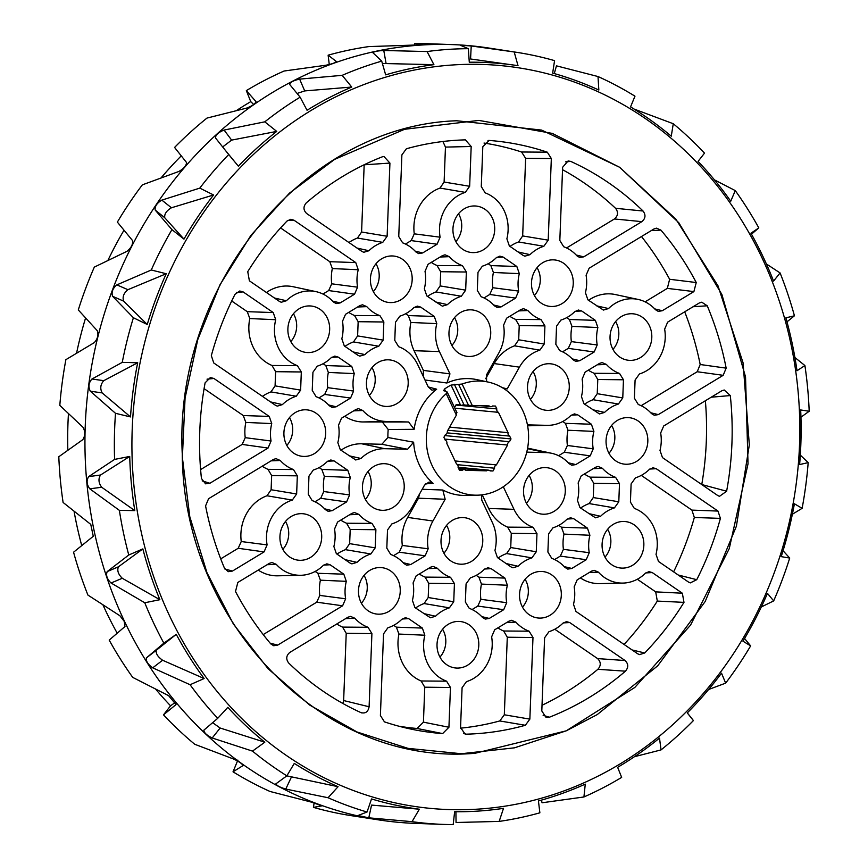 <?xml version="1.0" encoding="UTF-8"?>
<svg xmlns="http://www.w3.org/2000/svg" width="868" height="868" viewBox="0 0 868 868"><rect width="100%" height="100%" fill="white"/><g stroke="black" fill="none" stroke-linecap="round" stroke-linejoin="round"><path stroke-width="1.3" d="M558.959 583.556A23.349 20.875 -84.6 0 1 557.506 607.828A23.349 20.875 -84.6 0 1 537.509 617.929A23.349 20.875 -84.6 0 1 521.907 605.994A23.349 20.875 -84.6 0 1 522.959 582.395A23.349 20.875 -84.6 0 1 541.914 571.48A23.349 20.875 -84.6 0 1 558.959 583.556M522.482 607.123A22.101 19.758 95.4 0 0 526.106 581.137A22.101 19.758 95.4 0 0 525.118 579.271M458.792 384.719L468.536 405.334L462.98 404.9L460.724 405.53L451.056 385.088L462.123 384.036A57.125 51.082 -84.6 0 1 488.141 382.061A57.125 51.082 -84.6 0 1 522.796 410.662A57.125 51.082 -84.6 0 1 477.422 495.183A57.125 51.082 -84.6 0 1 432.112 465.574A57.125 51.082 -84.6 0 1 446.217 393.671L447.215 392.043L456.98 412.701M424.973 379.989L446.911 383.005A58.492 52.297 -84.6 0 1 476.803 379.631L488.141 382.061M428.271 386.954L436.68 389.2A58.492 52.297 -84.6 0 0 414.123 429.324L388.213 429.497A61.216 54.738 -84.6 0 0 387.909 437.505L413.624 442.192A58.492 52.297 -84.6 0 0 419.45 465.139A58.492 52.297 -84.6 0 0 433.078 483.346L429.096 482.022L424.539 485.114L412.3 506.869A38.344 34.286 95.4 0 1 391.869 523.903L387.508 530.001L386.813 548.142L390.698 554.446A38.344 34.286 -84.6 0 1 403.891 563.495L406.691 565.209L410.727 564.547L425.146 555.824L428.163 548.793A38.344 34.286 95.4 0 1 432.926 521.017L407.689 517.404A41.067 36.727 95.4 0 0 402.329 545.44L428.163 548.793M446.998 391.869L443.45 390.524M443.678 390.709L444.524 389.038L445.631 391.392M451.056 385.088A57.809 51.689 95.4 0 0 444.524 389.038M562.941 479.689A23.349 20.875 -84.6 0 1 561.477 503.961A23.349 20.875 -84.6 0 1 541.491 514.062A23.349 20.875 -84.6 0 1 525.889 502.127A23.349 20.875 -84.6 0 1 526.941 478.528A23.349 20.875 -84.6 0 1 545.896 467.613A23.349 20.875 -84.6 0 1 562.941 479.689M526.453 503.256A22.101 19.758 95.4 0 0 530.088 477.27A22.101 19.758 95.4 0 0 529.1 475.404M645.466 429.703A23.349 20.875 -84.6 0 1 644.013 453.986A23.349 20.875 -84.6 0 1 624.016 464.087A23.349 20.875 -84.6 0 1 608.414 452.141A23.349 20.875 -84.6 0 1 609.466 428.553A23.349 20.875 -84.6 0 1 628.421 417.627A23.349 20.875 -84.6 0 1 645.466 429.703M608.989 453.27A22.101 19.758 95.4 0 0 612.613 427.284A22.101 19.758 95.4 0 0 611.625 425.428M476.434 633.531A23.349 20.875 -84.6 0 1 474.98 657.814A23.349 20.875 -84.6 0 1 454.984 667.915A23.349 20.875 -84.6 0 1 439.382 655.98A23.349 20.875 -84.6 0 1 440.434 632.381A23.349 20.875 -84.6 0 1 459.389 621.455A23.349 20.875 -84.6 0 1 476.434 633.531M439.957 657.098A22.101 19.758 95.4 0 0 443.581 631.112A22.101 19.758 95.4 0 0 442.593 629.257M323.319 421.891A23.349 20.875 -84.6 0 1 321.854 446.174A23.349 20.875 -84.6 0 1 301.869 456.275A23.349 20.875 -84.6 0 1 286.266 444.34A23.349 20.875 -84.6 0 1 287.319 420.741A23.349 20.875 -84.6 0 1 306.263 409.815A23.349 20.875 -84.6 0 1 323.319 421.891M286.831 445.458A22.101 19.758 95.4 0 0 290.465 419.472A22.101 19.758 95.4 0 0 289.467 417.616M401.862 475.783A23.349 20.875 -84.6 0 1 400.408 500.055A23.349 20.875 -84.6 0 1 380.412 510.156A23.349 20.875 -84.6 0 1 364.81 498.221A23.349 20.875 -84.6 0 1 365.862 474.622A23.349 20.875 -84.6 0 1 384.817 463.707A23.349 20.875 -84.6 0 1 401.862 475.783M365.385 499.35A22.101 19.758 95.4 0 0 369.009 473.364A22.101 19.758 95.4 0 0 368.021 471.498M327.301 318.024A23.349 20.875 -84.6 0 1 325.836 342.307A23.349 20.875 -84.6 0 1 305.84 352.408A23.349 20.875 -84.6 0 1 290.238 340.473A23.349 20.875 -84.6 0 1 291.29 316.874A23.349 20.875 -84.6 0 1 310.245 305.948A23.349 20.875 -84.6 0 1 327.301 318.024M290.813 341.591A22.101 19.758 95.4 0 0 294.436 315.605A22.101 19.758 95.4 0 0 293.449 313.749M275.709 319.717A38.344 34.286 95.4 0 0 278.335 347.677A38.344 34.286 95.4 0 0 297.431 365.667L271.977 365.471A41.067 36.727 95.4 0 1 253 346.788A41.067 36.727 95.4 0 1 249.8 318.556L275.709 319.717L273.236 312.567L243.148 291.919L239.752 290.997L234.989 294.35A297.496 266.009 -84.6 0 0 211.325 355.652L213.767 362.976L275.503 405.323L277.293 406.126L282.404 404.607A38.344 34.286 -84.6 0 1 288.914 399.53A38.344 34.286 -84.6 0 1 296.259 396.22L300.621 390.112L301.315 371.971L297.431 365.667M570.905 271.955A23.349 20.875 -84.6 0 1 569.441 296.227A23.349 20.875 -84.6 0 1 549.444 306.328A23.349 20.875 -84.6 0 1 533.842 294.393A23.349 20.875 -84.6 0 1 534.894 270.794A23.349 20.875 -84.6 0 1 553.849 259.879A23.349 20.875 -84.6 0 1 570.905 271.955M534.417 295.521A22.101 19.758 95.4 0 0 538.041 269.525A22.101 19.758 95.4 0 0 537.053 267.669M488.369 321.93A23.349 20.875 -84.6 0 1 486.915 346.213A23.349 20.875 -84.6 0 1 466.919 356.314A23.349 20.875 -84.6 0 1 451.317 344.368A23.349 20.875 -84.6 0 1 452.369 320.78A23.349 20.875 -84.6 0 1 471.324 309.854A23.349 20.875 -84.6 0 1 488.369 321.93M451.892 345.497A22.101 19.758 95.4 0 0 455.516 319.511A22.101 19.758 95.4 0 0 454.528 317.655M566.923 375.822A23.349 20.875 -84.6 0 1 565.459 400.094A23.349 20.875 -84.6 0 1 545.473 410.195A23.349 20.875 -84.6 0 1 529.871 398.26A23.349 20.875 -84.6 0 1 530.923 374.661A23.349 20.875 -84.6 0 1 549.867 363.746A23.349 20.875 -84.6 0 1 566.923 375.822M530.435 399.389A22.101 19.758 95.4 0 0 534.07 373.403A22.101 19.758 95.4 0 0 533.071 371.537M649.448 325.836A23.349 20.875 -84.6 0 1 647.984 350.119A23.349 20.875 -84.6 0 1 627.998 360.22A23.349 20.875 -84.6 0 1 612.396 348.274A23.349 20.875 -84.6 0 1 613.448 324.686A23.349 20.875 -84.6 0 1 632.403 313.76A23.349 20.875 -84.6 0 1 649.448 325.836M612.96 349.403A22.101 19.758 95.4 0 0 616.595 323.417A22.101 19.758 95.4 0 0 615.607 321.561M465.291 192.381A38.344 34.286 95.4 0 0 457.946 195.701A38.344 34.286 95.4 0 0 440.098 237.192L414.264 233.839A41.067 36.727 95.4 0 1 433.642 191.112A41.067 36.727 95.4 0 1 440 188.074L465.291 192.381L469.653 186.284L471.183 146.497L465.367 139.867A297.496 266.009 -84.6 0 0 406.387 148.764L401.884 154.905L398.748 236.541L402.633 242.845A38.344 34.286 -84.6 0 1 415.826 251.894L418.626 253.597L422.662 252.946L437.081 244.223L440.098 237.192M492.351 218.063A23.349 20.875 -84.6 0 1 490.887 242.346A23.349 20.875 -84.6 0 1 470.901 252.447A23.349 20.875 -84.6 0 1 455.299 240.501A23.349 20.875 -84.6 0 1 456.351 216.913A23.349 20.875 -84.6 0 1 475.306 205.987A23.349 20.875 -84.6 0 1 492.351 218.063M455.863 241.629A22.101 19.758 95.4 0 0 459.498 215.644A22.101 19.758 95.4 0 0 458.51 213.788M405.844 371.916A23.349 20.875 -84.6 0 1 404.379 396.188A23.349 20.875 -84.6 0 1 384.394 406.289A23.349 20.875 -84.6 0 1 368.791 394.354A23.349 20.875 -84.6 0 1 369.844 370.755A23.349 20.875 -84.6 0 1 388.799 359.84A23.349 20.875 -84.6 0 1 405.844 371.916M369.356 395.482A22.101 19.758 95.4 0 0 372.99 369.497A22.101 19.758 95.4 0 0 372.003 367.631M409.826 268.049A23.349 20.875 -84.6 0 1 408.361 292.321A23.349 20.875 -84.6 0 1 388.376 302.422A23.349 20.875 -84.6 0 1 372.773 290.487A23.349 20.875 -84.6 0 1 373.826 266.888A23.349 20.875 -84.6 0 1 392.77 255.973A23.349 20.875 -84.6 0 1 409.826 268.049M373.338 291.615A22.101 19.758 95.4 0 0 376.972 265.63A22.101 19.758 95.4 0 0 375.974 263.763M319.337 525.758A23.349 20.875 -84.6 0 1 317.883 550.041A23.349 20.875 -84.6 0 1 297.887 560.142A23.349 20.875 -84.6 0 1 282.284 548.207A23.349 20.875 -84.6 0 1 283.337 524.608A23.349 20.875 -84.6 0 1 302.292 513.682A23.349 20.875 -84.6 0 1 319.337 525.758M282.859 549.325A22.101 19.758 95.4 0 0 286.483 523.339A22.101 19.758 95.4 0 0 285.496 521.484M480.416 529.664A23.349 20.875 -84.6 0 1 478.952 553.947A23.349 20.875 -84.6 0 1 458.966 564.048A23.349 20.875 -84.6 0 1 443.364 552.113A23.349 20.875 -84.6 0 1 444.416 528.514A23.349 20.875 -84.6 0 1 463.36 517.588A23.349 20.875 -84.6 0 1 480.416 529.664M443.928 553.231A22.101 19.758 95.4 0 0 447.562 527.245A22.101 19.758 95.4 0 0 446.564 525.39M397.891 579.65A23.349 20.875 -84.6 0 1 396.426 603.922A23.349 20.875 -84.6 0 1 376.441 614.023A23.349 20.875 -84.6 0 1 360.838 602.088A23.349 20.875 -84.6 0 1 361.891 578.489A23.349 20.875 -84.6 0 1 380.835 567.574A23.349 20.875 -84.6 0 1 397.891 579.65M361.403 603.217A22.101 19.758 95.4 0 0 365.027 577.231A22.101 19.758 95.4 0 0 364.039 575.365M641.495 533.57A23.349 20.875 -84.6 0 1 640.031 557.853A23.349 20.875 -84.6 0 1 620.034 567.954A23.349 20.875 -84.6 0 1 604.432 556.008A23.349 20.875 -84.6 0 1 605.484 532.42A23.349 20.875 -84.6 0 1 624.439 521.494A23.349 20.875 -84.6 0 1 641.495 533.57M605.007 557.137A22.101 19.758 95.4 0 0 608.631 531.151A22.101 19.758 95.4 0 0 607.643 529.296M271.977 365.471L275.623 371.688L275.08 385.88L270.968 391.902A41.067 36.727 95.4 0 0 264.61 394.951A41.067 36.727 95.4 0 0 262.44 396.372M282.404 404.607L270.49 401.895M518.077 251.948L529.99 254.66A38.344 34.286 -84.6 0 1 536.5 249.583A38.344 34.286 -84.6 0 1 543.845 246.273L548.207 240.165L551.332 158.529L547.307 152.182L521.57 151.998A294.773 263.568 95.4 0 0 484.019 143.046M551.332 158.529L525.639 158.356L522.666 235.933L518.543 241.966A41.067 36.727 95.4 0 0 512.196 245.004A41.067 36.727 95.4 0 0 510.026 246.425M364.929 354.621A38.344 34.286 -84.6 0 1 371.439 349.544A38.344 34.286 -84.6 0 1 378.784 346.234L383.146 340.126L383.84 321.985L379.956 315.681A38.344 34.286 -84.6 0 1 366.773 306.632L362.499 304.787L359.927 305.579L345.518 314.314L342.491 321.334A38.344 34.286 -84.6 0 1 341.829 338.78L344.303 345.931L358.028 355.348L359.819 356.14L364.929 354.621L353.026 351.909M348.719 312.371A41.067 36.727 95.4 0 0 354.502 315.496L358.159 321.702L357.616 335.905L353.493 341.927A41.067 36.727 95.4 0 0 347.135 344.965A41.067 36.727 95.4 0 0 344.965 346.386M356.976 562.366A38.344 34.286 -84.6 0 1 363.486 557.289A38.344 34.286 -84.6 0 1 370.831 553.968L375.193 547.86L375.887 529.719L372.003 523.415A38.344 34.286 -84.6 0 1 358.809 514.377L354.545 512.521L351.974 513.324L337.565 522.048L334.538 529.068A38.344 34.286 -84.6 0 1 333.876 546.514L336.35 553.665L350.064 563.082L351.865 563.875L356.976 562.366L345.063 559.643M340.766 520.106A41.067 36.727 95.4 0 0 346.549 523.23L350.195 529.447L349.652 543.639L345.529 549.661A41.067 36.727 95.4 0 0 339.182 552.699A41.067 36.727 95.4 0 0 337.012 554.12M435.519 616.247A38.344 34.286 -84.6 0 1 442.029 611.17A38.344 34.286 -84.6 0 1 449.374 607.86L453.736 601.752L454.431 583.611L450.546 577.307A38.344 34.286 -84.6 0 1 437.363 568.258L433.089 566.413L430.528 567.205L416.108 575.94L413.092 582.96A38.344 34.286 -84.6 0 1 412.419 600.396L414.893 607.557L430.409 617.766L435.519 616.247L423.617 613.535M415.555 608.012A41.067 36.727 -84.6 0 1 417.725 606.591A41.067 36.727 -84.6 0 1 424.083 603.542L449.374 607.86M454.854 408.199L498.438 412.333A3.016 2.702 -84.6 0 1 496.821 408.915L461.038 405.519M447.877 430.235L509.668 436.083A3.016 2.702 -84.6 0 1 508.051 432.665L449.613 427.132M604.551 412.419A38.344 34.286 -84.6 0 1 611.072 407.342A38.344 34.286 -84.6 0 1 618.417 404.021L622.768 397.924L623.463 379.783L619.578 373.479A38.344 34.286 -84.6 0 1 606.396 364.43L602.121 362.585L599.56 363.377L585.14 372.101L582.124 379.132A38.344 34.286 -84.6 0 1 581.452 396.567L583.936 403.728L599.441 413.938L604.551 412.419L592.649 409.707M588.352 370.159A41.067 36.727 -84.6 0 0 594.124 373.283L597.781 379.5L597.238 393.692L593.115 399.714A41.067 36.727 95.4 0 0 586.768 402.752A41.067 36.727 95.4 0 0 584.587 404.173M456.774 120.76L541.632 130.091L619.654 167.296L678.809 222.74L721.872 294.436L745.536 376.907L748.032 463.827L729.25 548.641L690.548 625.134L634.801 687.467L566.251 730.823L475.056 753.272C323.862 766.726 183.3 623.267 182.269 454.148C173.557 285.344 304.375 125.654 456.774 120.76M573.705 518.695L587.43 528.102L589.904 535.263A38.344 34.286 -84.6 0 0 589.242 552.699L586.215 559.73L571.806 568.453L567.77 569.104L564.96 567.401A38.344 34.286 -84.6 0 0 551.777 558.352L547.892 552.048L548.587 533.907L552.949 527.809A38.344 34.286 -84.6 0 0 566.804 519.411L570.439 517.762L573.705 518.695L567.238 519.021M549.433 717.207L546.015 717.369L541.806 710.957L544.605 637.774L548.967 631.676A38.344 34.286 -84.6 0 0 562.822 623.278L566.457 621.629L569.734 622.562L625.068 660.526C628.497 663.868 628.616 667.416 625.437 671.181A297.496 266.009 -84.6 0 1 549.433 717.207L543.129 715.33M481.48 494.912L481.773 500.152L492.319 522.46A38.344 34.286 95.4 0 1 494.944 550.42L497.429 557.571L511.144 566.988L512.934 567.78L518.055 566.261A38.344 34.286 -84.6 0 1 531.91 557.874L536.272 551.766L536.966 533.625L533.071 527.321A38.344 34.286 95.4 0 1 513.986 509.332L488.641 508.453A41.067 36.727 95.4 0 0 507.617 527.136L533.071 527.321M477.422 495.183L465.834 495.444A58.492 52.297 -84.6 0 1 442.81 490.019L445.154 499.263L432.926 521.017M407.58 449.255L384.806 448.702L361.739 443.787L381.855 444.275L407.58 449.255L413.624 442.192M384.806 448.702A38.344 34.286 95.4 0 0 360.958 458.488L355.685 459.975M385.848 421.436L408.633 421.989L362.574 421.956L385.848 421.436A38.344 34.286 95.4 0 1 362.791 410.499L358.517 408.654L355.956 409.457L341.536 418.181L338.52 425.201A38.344 34.286 -84.6 0 1 337.847 442.647L340.332 449.798L355.837 460.007M414.123 429.324L408.633 421.989M439.414 351.583L449.96 373.891L423.389 370.397L414.079 350.694L439.414 351.583A38.344 34.286 95.4 0 1 436.788 323.623L434.315 316.462L420.589 307.055L417.324 306.122L413.689 307.771A38.344 34.286 -84.6 0 1 399.833 316.169L395.472 322.267L394.777 340.408L398.662 346.712A38.344 34.286 95.4 0 1 417.747 364.701L428.293 387.009L431.982 390.199L436.68 389.2M446.911 383.005L449.96 373.891M485.689 378.687L494.196 363.562L519.433 367.164A38.344 34.286 95.4 0 1 539.863 350.14L544.225 344.032L544.92 325.891L541.035 319.587A38.344 34.286 -84.6 0 1 527.842 310.538L523.578 308.693L521.006 309.485L506.597 318.22L503.57 325.24A38.344 34.286 95.4 0 1 498.807 353.026L486.579 374.781L486.568 381.725M519.433 367.164L507.194 388.918L502.268 387.638M527.44 424.864L546.927 425.342A38.344 34.286 95.4 0 0 548.37 425.342A38.344 34.286 95.4 0 0 570.786 415.544L574.421 413.895L577.687 414.828L591.412 424.235L593.886 431.396A38.344 34.286 -84.6 0 0 593.213 448.832L567.39 445.479L564.319 452.228L558.601 455.689M527.505 448.691L545.885 452.608A38.344 34.286 95.4 0 1 551.581 453.28A38.344 34.286 95.4 0 1 568.941 463.534L571.752 465.237L575.777 464.586L590.197 455.863L593.213 448.832M545.885 452.608L526.757 452.141M502.811 487.078L503.44 487.035L513.986 509.332M491.179 568.681L504.905 578.088L507.379 585.249A38.344 34.286 -84.6 0 0 506.706 602.685L503.69 609.705L489.281 618.439L485.245 619.09L482.434 617.387A38.344 34.286 -84.6 0 0 469.252 608.338L465.367 602.034L466.062 583.893L470.423 577.784A38.344 34.286 -84.6 0 0 484.279 569.397L487.914 567.748L491.179 568.681L484.713 569.007M422.369 628.074L408.654 618.656L405.389 617.723L401.743 619.372A38.344 34.286 -84.6 0 1 387.887 627.77L383.537 633.879L380.401 715.503L384.437 721.861A297.496 266.009 -84.6 0 0 410.238 728.936A297.496 266.009 -84.6 0 0 442.615 733.59L448.93 727.265L450.459 687.478L446.575 681.174A38.344 34.286 95.4 0 1 424.853 635.224L422.369 628.074L396.394 627.173L398.933 634.063A41.067 36.727 95.4 0 0 421.11 680.979L446.575 681.174M460.561 728.165A294.773 263.568 95.4 0 0 499.773 720.95L525.346 725.279A297.496 266.009 -84.6 0 1 466.376 734.165L465.042 734.024L460.561 727.547L462.08 687.76L466.441 681.651A38.344 34.286 95.4 0 0 491.635 636.841L494.662 629.821L509.071 621.097L511.632 620.295L515.907 622.139L506.728 622.508M525.346 725.279L529.86 719.127L532.985 637.492L529.1 631.188A38.344 34.286 -84.6 0 1 515.907 622.139M334.082 460.908L347.808 470.315L350.281 477.476A38.344 34.286 -84.6 0 0 349.609 494.912L346.592 501.932L332.184 510.666L328.147 511.317L325.337 509.614A38.344 34.286 -84.6 0 0 312.154 500.565L308.27 494.261L308.965 476.12L313.326 470.011A38.344 34.286 -84.6 0 0 327.182 461.624L330.816 459.975L334.082 460.908L327.616 461.233M271.066 441.02L268.049 448.051L209.904 483.259L205.542 483.823L201.441 478.485A297.496 266.009 -84.6 0 1 205.108 382.831L210.36 377.558L213.919 378.47L269.254 416.434L271.738 423.584A38.344 34.286 -84.6 0 0 271.066 441.02L245.232 437.667L242.172 444.416L200.617 469.588M353.591 391.045L350.574 398.065L336.155 406.799L332.119 407.45L329.319 405.747A38.344 34.286 -84.6 0 0 316.126 396.698L312.241 390.394L312.936 372.253L317.297 366.144A38.344 34.286 -84.6 0 0 331.153 357.757L334.798 356.108L338.064 357.041L351.779 366.448L354.263 373.609A38.344 34.286 -84.6 0 0 353.591 391.045L327.757 387.681L324.697 394.43L318.968 397.902M315.941 291.626A38.344 34.286 95.4 0 1 333.301 301.88L336.1 303.583L340.137 302.932L354.545 294.198L357.573 287.178A38.344 34.286 -84.6 0 1 358.234 269.742L355.761 262.581L294.024 220.233L290.747 219.3L287.004 221.058A297.496 266.009 -84.6 0 0 247.749 271.662L249.387 280.82L279.474 301.456L281.265 302.259L286.386 300.74A38.344 34.286 95.4 0 1 315.941 291.626L293.276 286.755A41.067 36.727 95.4 0 0 266.422 292.505M518.652 291.084L515.625 298.104L501.216 306.838L497.18 307.489L494.369 305.786A38.344 34.286 -84.6 0 0 481.187 296.737L477.302 290.433L477.997 272.292L482.358 266.183A38.344 34.286 -84.6 0 0 496.214 257.796L499.849 256.136L503.114 257.069L516.84 266.487L519.314 273.637A38.344 34.286 -84.6 0 0 518.652 291.084L492.818 287.72L489.747 294.469L484.029 297.941M529.99 254.66L524.869 256.179L523.078 255.387L509.364 245.969L506.879 238.808A38.344 34.286 95.4 0 0 485.169 192.87L481.284 186.566L482.803 146.779L489.118 140.442A297.496 266.009 -84.6 0 1 547.307 152.182M643.058 211.022C645.955 214.938 645.553 218.476 641.886 221.644L583.741 256.852L579.705 257.503L576.905 255.8A38.344 34.286 -84.6 0 0 563.712 246.751L559.827 240.447L562.627 167.274L568.095 160.96L570.721 161.394A297.496 266.009 -84.6 0 1 643.058 211.022L615.542 208.298A294.773 263.568 95.4 0 0 562.54 169.694M726.158 368.14L723.174 375.323L658.313 414.611L654.277 415.262L651.467 413.559A38.344 34.286 -84.6 0 0 638.284 404.51L634.399 398.206L635.094 380.065L639.456 373.956A38.344 34.286 95.4 0 0 664.649 329.146L667.666 322.126L699.283 302.975L701.767 302.194L707.236 305.796A297.496 266.009 -84.6 0 1 726.158 368.14L700.194 364.506A294.773 263.568 95.4 0 0 684.7 311.807M651.217 230.628L660.928 230.128A297.496 266.009 -84.6 0 1 696.245 282.534L693.901 291.594L662.284 310.733L658.248 311.395L655.448 309.692A38.344 34.286 95.4 0 0 638.088 299.427A38.344 34.286 95.4 0 0 608.533 308.552L603.423 310.071L587.907 299.861L585.433 292.7A38.344 34.286 -84.6 0 0 586.095 275.264L589.122 268.234L653.984 228.957L656.414 228.175M660.928 230.128L656.544 228.165M581.668 310.961L595.383 320.368L597.868 327.529A38.344 34.286 -84.6 0 0 597.195 344.965L594.179 351.996L579.759 360.719L575.723 361.37L572.923 359.667A38.344 34.286 -84.6 0 0 559.73 350.618L555.845 344.314L556.54 326.173L560.902 320.075A38.344 34.286 -84.6 0 0 574.757 311.677L578.392 310.028L581.668 310.961L575.191 311.286M447.454 304.646L442.344 306.165L426.839 295.955L424.354 288.794A38.344 34.286 -84.6 0 0 425.027 271.358L428.043 264.328L442.463 255.604L445.024 254.812L449.298 256.657A38.344 34.286 -84.6 0 0 462.481 265.706L466.366 272.01L465.671 290.151L461.32 296.248A38.344 34.286 -84.6 0 0 447.454 304.646L435.552 301.934M368.911 250.754L363.8 252.273L361.999 251.481L306.664 213.517C303.247 210.175 303.116 206.617 306.296 202.862A297.496 266.009 -84.6 0 1 382.3 156.826L383.916 156.468L389.927 163.086L387.128 236.259L382.766 242.367A38.344 34.286 -84.6 0 0 368.911 250.754L356.998 248.042M346.299 581.343A38.344 34.286 -84.6 0 0 345.638 598.779L342.61 605.799L277.749 645.087L273.713 645.738L270.805 643.915A297.496 266.009 -84.6 0 1 235.499 591.499L237.832 582.45L269.449 563.299L272.01 562.507L276.284 564.352A38.344 34.286 95.4 0 0 300.784 575.289A38.344 34.286 95.4 0 0 323.2 565.491L326.835 563.842L330.111 564.775L343.826 574.182L346.299 581.343L320.39 580.182A41.067 36.727 95.4 0 0 319.804 595.415L316.744 602.175L263.221 634.584M296.639 493.979L297.333 475.838L293.449 469.534A38.344 34.286 -84.6 0 1 280.266 460.485L275.991 458.64L273.431 459.432L208.57 498.72L205.575 505.903A297.496 266.009 -84.6 0 0 224.497 568.236L228.273 571.676L232.45 571.057L264.067 551.918L267.084 544.898A38.344 34.286 95.4 0 1 292.277 500.087L296.639 493.979L271.109 489.747L266.986 495.769A41.067 36.727 95.4 0 0 241.25 541.534L267.084 544.898M345.648 618.613L354.838 618.244A38.344 34.286 -84.6 0 0 368.021 627.282L371.905 633.597L369.106 706.769C368.162 711.814 365.461 713.767 361.012 712.639L361.945 712.964M361.012 712.639A297.496 266.009 -84.6 0 1 288.675 663.011C285.789 659.105 286.18 655.557 289.847 652.4L347.992 617.191L350.564 616.399L354.838 618.244M726.625 491.212L719.474 496.333L717.814 495.574L662.479 457.61L660.005 450.449A38.344 34.286 -84.6 0 0 660.667 433.013L663.695 425.993L721.829 390.774L724.216 390.003L730.292 395.558A297.496 266.009 -84.6 0 1 726.625 491.212L701.767 484.539A294.773 263.568 95.4 0 0 705.369 400.756M696.744 579.683L690.31 582.895L688.584 582.124L658.497 561.477L656.024 554.327A38.344 34.286 95.4 0 0 634.302 508.377L630.418 502.073L631.112 483.932L635.474 477.823A38.344 34.286 -84.6 0 0 649.329 469.436L652.964 467.776L656.241 468.709L717.966 511.068L720.407 518.38A297.496 266.009 -84.6 0 1 696.744 579.683L678.223 575.007M624.049 644.436A294.773 263.568 95.4 0 0 657.304 601.079L683.984 602.37L682.346 593.224L652.259 572.576L648.993 571.643L645.347 573.303A38.344 34.286 95.4 0 1 622.942 583.09A38.344 34.286 95.4 0 1 598.432 572.164L594.168 570.319L591.596 571.111L577.187 579.835L574.16 586.866A38.344 34.286 -84.6 0 1 573.498 604.302L575.972 611.463L637.709 653.81L639.499 654.613L644.729 652.975L632.045 649.926M683.984 602.37A297.496 266.009 -84.6 0 1 644.729 652.975M595.459 517.805L579.954 507.596L577.47 500.435A38.344 34.286 -84.6 0 0 578.142 482.999L581.159 475.968L595.578 467.244L598.139 466.452L602.414 468.297A38.344 34.286 -84.6 0 0 615.607 477.346L619.492 483.65L618.797 501.791L614.435 507.889A38.344 34.286 -84.6 0 0 600.58 516.286L595.307 517.762M558.753 525.368L561.455 527.212L563.994 534.102L589.904 535.263M554.782 629.235L597.585 658.595L625.068 660.526M542.023 705.272A294.773 263.568 95.4 0 0 597.878 669.304L625.437 671.181M488.641 508.453L482.207 494.825M433.078 483.346L425.439 483.877M422.184 489.292L442.81 490.019M551.581 453.28L528.916 448.409A41.067 36.727 95.4 0 0 527.592 448.159M539.863 350.14L514.561 345.833A41.067 36.727 95.4 0 0 494.196 363.562M436.788 323.623L410.868 322.462A41.067 36.727 95.4 0 0 414.079 350.694M362.791 410.499L353.612 410.868M344.748 416.239A41.067 36.727 95.4 0 0 362.574 421.956M361.739 443.787A41.067 36.727 95.4 0 0 340.994 450.253M349.044 455.776L360.958 458.488M407.689 517.404L418.495 498.199L445.154 499.263M503.69 609.705L477.812 606.07L472.094 609.542M398.933 726.212A294.773 263.568 95.4 0 0 417.063 728.48L442.615 733.59M450.459 687.478L424.767 687.196L423.432 722.154L448.93 727.265M424.853 635.224L398.933 634.063M466.376 734.165L463.751 733.536M532.985 637.492L507.292 637.22L504.319 714.787L529.86 719.127M346.592 501.932L320.715 498.297L314.997 501.769M202.168 480.883L209.904 483.259M213.919 378.47L207.029 379.164M204.088 388.647L243.279 415.533L269.254 416.434M280.581 227.937L329.786 261.691L355.761 262.581M274.472 298.028L286.386 300.74M243.148 291.919L236.508 292.397M231.702 301.001L247.261 311.666L249.8 318.556M488.011 140.486L489.118 140.442M641.886 221.644L614.425 218.964L566.554 247.955M565.535 161.86L570.721 161.394M723.174 375.323L697.21 371.743L641.126 405.714M693.065 306.74L707.236 305.796M693.901 291.594L667.329 288.382L645.098 301.847M696.245 282.534L669.629 279.279A294.773 263.568 95.4 0 0 641.474 236.53M638.088 299.427L615.423 294.567A41.067 36.727 95.4 0 0 588.569 300.306M596.62 305.84L608.533 308.552M566.717 317.634L569.408 319.478L571.947 326.368L597.868 327.529M471.183 146.497L445.458 147.093L444.112 182.052L440 188.074M389.927 163.086L364.169 164.801L361.587 232.027L387.128 236.259M276.284 564.352L267.105 564.721M258.241 570.092A41.067 36.727 95.4 0 0 277.608 575.81L300.784 575.289M264.067 551.918L238.19 548.283L220.722 558.862M224.888 569.017L232.45 571.057M292.277 500.087L266.986 495.769M371.905 633.597L346.224 633.315L343.641 700.541L369.106 706.769M454.431 583.611L428.749 583.329L428.206 597.52L424.083 603.542M711.207 397.208L730.292 395.558M673.622 571.849A294.773 263.568 95.4 0 0 694.335 517.48L720.407 518.38M641.289 475.382L691.915 510.113L717.966 511.068M637.307 579.249L655.698 591.867L682.346 593.224M598.432 572.164L589.253 572.533M580.388 577.904A41.067 36.727 95.4 0 0 599.766 583.621L622.942 583.09M619.492 483.65L593.799 483.368L593.256 497.559L589.133 503.581L614.435 507.889M563.994 534.102A41.067 36.727 -84.6 0 0 563.408 549.346L560.348 556.095L554.619 559.556M597.585 658.595C601.036 661.969 601.133 665.539 597.878 669.304M507.617 527.136L511.274 533.343L510.731 547.534L506.608 553.567A41.067 36.727 95.4 0 0 498.091 558.026M456.742 412.484L456.362 415.132L447.335 431.201A3.016 2.702 -84.6 0 1 445.458 434.532L443.895 437.309L445.241 440.152A3.016 2.702 -84.6 0 1 446.857 443.57L456.47 463.913A3.016 2.702 -84.6 0 1 458.087 467.32L459.432 470.174L462.34 470.239A3.016 2.702 -84.6 0 1 465.823 470.326L486.601 470.825A3.016 2.702 -84.6 0 1 490.084 470.912L492.991 470.988L494.554 468.21A3.016 2.702 -84.6 0 1 496.42 464.879L455.082 460.962M468.536 405.334L489.085 405.909A3.016 2.702 -84.6 0 0 490.626 406.658L480.579 405.703M496.821 408.915L495.476 406.061L492.568 405.996A3.016 2.702 -84.6 0 1 490.626 406.658M498.438 412.333L508.051 432.665M509.668 436.083L511.013 438.937L509.451 441.704L444.861 435.584M444.741 439.078L507.585 445.034A3.016 2.702 -84.6 0 1 509.451 441.704M507.585 445.034L496.42 464.879M419.385 494.293L418.495 498.199M387.909 437.505L381.855 444.275M382.69 422.445L388.213 429.497M423.389 370.397L423.324 376.506M562.735 421.501L565.426 423.345L567.965 430.235A41.067 36.727 95.4 0 0 567.39 445.479M514.561 345.833L518.684 339.8L519.227 325.608L515.581 319.402A41.067 36.727 95.4 0 1 509.798 316.277M410.868 322.462L408.329 315.572L405.638 313.728M402.329 545.44L399.269 552.189L393.54 555.661M477.812 606.07L480.883 599.321A41.067 36.727 95.4 0 1 481.458 584.077L478.919 577.198L476.228 575.343M506.706 602.685L480.883 599.321M393.703 625.329L396.394 627.173M417.063 728.48L423.432 722.154M424.767 687.196L421.11 680.979M499.773 720.95L504.319 714.787M507.292 637.22L503.646 631.003A41.067 36.727 95.4 0 1 497.863 627.879M529.1 631.188L503.646 631.003M320.715 498.297L323.786 491.548A41.067 36.727 95.4 0 1 324.361 476.304L321.822 469.425L319.131 467.581M349.609 494.912L323.786 491.548M243.279 415.533L245.818 422.423A41.067 36.727 95.4 0 0 245.232 437.667M245.818 422.423L271.738 423.584M323.113 363.714L325.804 365.558L328.343 372.437A41.067 36.727 95.4 0 0 327.757 387.681M329.786 261.691L332.325 268.57A41.067 36.727 95.4 0 0 331.739 283.814L328.679 290.563L322.95 294.035M332.325 268.57L358.234 269.742M488.163 263.742L490.854 265.597L493.404 272.476A41.067 36.727 95.4 0 0 492.818 287.72M525.639 158.356L521.57 151.998M518.543 241.966L543.845 246.273M614.425 218.964C618.125 215.763 618.493 212.204 615.542 208.298M597.206 364.799L606.396 364.43M697.21 371.743L700.194 364.506M667.329 288.382L669.629 279.279M571.947 326.368A41.067 36.727 -84.6 0 0 571.361 341.612L568.301 348.361L562.572 351.822M445.458 147.093L442.897 141.506M414.264 233.839L411.204 240.588L405.475 244.049M440.109 257.026L449.298 256.657M431.255 262.396A41.067 36.727 -84.6 0 0 437.027 265.51L440.684 271.727L440.141 285.919L436.018 291.941A41.067 36.727 95.4 0 0 427.49 296.4M361.587 232.027L357.464 238.06A41.067 36.727 95.4 0 0 348.947 242.519M357.464 238.06L382.766 242.367M315.16 571.448L317.851 573.292L320.39 580.182M345.638 598.779L319.804 595.415M262.212 466.224A41.067 36.727 95.4 0 0 267.995 469.338L271.651 475.555L271.109 489.747M238.19 548.283L241.25 541.534M271.076 460.854L280.266 460.485M343.641 700.541L342.882 703.481M346.224 633.315L342.567 627.097A41.067 36.727 95.4 0 1 336.784 623.973M368.021 627.282L342.567 627.097M428.749 583.329L425.092 577.111A41.067 36.727 95.4 0 1 419.309 573.998M450.546 577.307L425.092 577.111M694.335 517.48L691.915 510.113M657.304 601.079L655.698 591.867M593.799 483.368L590.153 477.15A41.067 36.727 95.4 0 1 584.37 474.036M580.616 508.04A41.067 36.727 -84.6 0 1 589.133 503.581M615.607 477.346L590.153 477.15M563.408 549.346L589.242 552.699M458.488 468.167L486.601 470.825M507.379 585.249L481.458 584.077M350.281 477.476L324.361 476.304M331.739 283.814L357.573 287.178M296.259 396.22L270.968 391.902M594.124 373.283L619.578 373.479M571.361 341.612L597.195 344.965M437.027 265.51L462.481 265.706M378.784 346.234L353.493 341.927M267.995 469.338L293.449 469.534M370.831 553.968L345.529 549.661M437.363 568.258L428.174 568.627M588.667 513.574L600.58 516.286M602.414 468.297L593.235 468.666M506.608 553.567L531.91 557.874M459.335 469.957L462.34 470.239M457.49 464.695L494.554 468.21M567.965 430.235L593.886 431.396M541.035 319.587L515.581 319.402M518.663 310.907L527.842 310.538M518.055 566.261L506.142 563.549M489.823 470.684L492.991 470.988M447.107 432.872L511.013 438.937M460.724 405.53A3.016 2.702 -84.6 0 1 459.031 404.77L456.123 404.705L454.561 407.483A3.016 2.702 -84.6 0 1 454.582 407.613M328.343 372.437L354.263 373.609M493.404 272.476L519.314 273.637M593.115 399.714L618.417 404.021M436.018 291.941L461.32 296.248M357.583 307.001L366.773 306.632M379.956 315.681L354.502 315.496M349.63 514.735L358.809 514.377M372.003 523.415L346.549 523.23M597.206 714.614L566.251 730.823L514.496 747.825L461.342 753.728L408.025 748.368L357.03 731.995L309.713 705.076L268.017 668.642L233.394 624.038L206.942 572.63L189.788 516.677L182.378 457.544L185.068 398.054L197.763 339.616L219.929 284.878L250.885 235.412L289.5 193.108L334.625 159.376L404.553 129.299L478.843 120.402L552.265 133.39L619.654 167.296L675.879 219.148L717.999 285.822L743.073 362.846L749.323 444.861L736.4 526.182L705.196 601.502L657.716 665.81L597.206 714.614M117.213 633.195A373.848 334.278 -84.6 0 1 105.636 610.692A373.848 334.278 -84.6 0 1 102.966 604.909M176.03 704.545L168.598 695.659L132.728 677.398A388.3 347.2 -84.6 0 1 109.194 640.096L124.97 626.522L124.254 621.401L119.882 615.748L87.918 595.068A388.3 347.2 -84.6 0 1 73.563 552.211L93.267 536.294L90.76 524.391L63.093 502.464A388.3 347.2 -84.6 0 1 58.807 456.742L82.818 439.642C85.281 435.779 85.368 431.678 83.068 427.349L59.816 405.378A388.3 347.2 -84.6 0 1 65.881 359.667L94.308 342.61C97.693 338.824 98.681 334.864 97.281 330.708L78.294 309.93A388.3 347.2 -84.6 0 1 94.33 267.094L126.999 251.308C131.242 247.857 133.086 244.266 132.511 240.544L117.364 222.11A388.3 347.2 -84.6 0 1 142.352 184.851L178.841 171.473C183.842 168.587 186.414 165.604 186.544 162.522L174.577 147.441A388.3 347.2 -84.6 0 1 206.964 118.091L246.566 108.12C252.187 105.994 255.322 103.802 255.995 101.545L256.038 101.621M81.733 545.581A373.848 334.278 -84.6 0 1 74.062 511.252M67.845 450.253A373.848 334.278 -84.6 0 1 68.453 413.613M76.568 353.178A373.848 334.278 -84.6 0 1 85.585 317.959M107.892 260.454A373.848 334.278 -84.6 0 1 124.005 230.215M161.068 177.886A373.848 334.278 -84.6 0 1 181.271 155.849M236.432 110.594A373.848 334.278 -84.6 0 1 250.743 101.643L246.338 90.608A388.3 347.2 -84.6 0 1 284.075 71.024L325.934 65.23C331.967 64.015 335.482 62.756 336.48 61.444L336.534 61.53M329.276 64.558L328.126 55.183A388.3 347.2 -84.6 0 1 368.846 46.59L423.009 44.767M414.6 45.418L414.817 43.4A388.3 347.2 -84.6 0 1 424.56 43.595L452.586 44.604A389.938 348.665 -84.6 0 1 488.89 48.044L516.601 52.319A388.3 347.2 95.4 0 0 514.192 51.961L518.022 65.686A375.106 335.406 95.4 0 0 469.284 62.214L468.34 48.695A388.3 347.2 95.4 0 0 427.089 51.548L433.902 64.666A375.106 335.406 95.4 0 0 385.663 74.854L381.714 61.14A388.3 347.2 95.4 0 0 342.176 75.342L351.746 87.05A375.106 335.406 95.4 0 0 310.039 108.424A375.106 335.406 95.4 0 0 307.044 110.258L300.122 97.173A388.3 347.2 95.4 0 0 264.794 121.835L276.74 131.404A375.106 335.406 95.4 0 0 238.374 166.179L228.707 154.547A388.3 347.2 95.4 0 0 199.792 188.117L213.582 194.974A375.106 335.406 95.4 0 0 183.973 239.112L171.94 229.64A388.3 347.2 95.4 0 0 151.271 270.002L166.233 273.735A375.106 335.406 95.4 0 0 147.234 324.491L133.401 317.742A388.3 347.2 95.4 0 0 122.258 362.368L137.686 362.759A375.106 335.406 95.4 0 0 130.504 416.922L115.498 413.309A388.3 347.2 95.4 0 0 114.598 459.4L129.723 456.449A375.106 335.406 95.4 0 0 134.8 510.623L119.372 510.351A388.3 347.2 95.4 0 0 128.768 554.999L142.851 548.912A375.106 335.406 95.4 0 0 159.864 599.69L144.761 602.761A388.3 347.2 95.4 0 0 153.766 623.289A388.3 347.2 95.4 0 0 163.857 643.155L176.247 634.345A375.106 335.406 95.4 0 0 204.132 678.537L190.092 684.733A388.3 347.2 95.4 0 0 217.694 718.346L227.796 707.366A375.106 335.406 95.4 0 0 264.805 742.205L252.49 751.113A388.3 347.2 95.4 0 0 286.863 775.84L294.285 763.406A375.106 335.406 95.4 0 0 338.075 786.69L328.061 797.735A388.3 347.2 95.4 0 0 367.045 812.014L371.515 798.94A375.106 335.406 95.4 0 0 419.352 809.204L412.04 821.67A388.3 347.2 95.4 0 0 443.439 824.405A388.3 347.2 95.4 0 0 453.183 824.6L454.637 811.721A375.106 335.406 95.4 0 0 503.516 808.336L499.154 821.41A388.3 347.2 95.4 0 0 539.874 812.817L538.431 800.958A375.106 335.406 95.4 0 0 585.271 784.119L583.925 796.976A388.3 347.2 95.4 0 0 621.662 777.392L617.636 767.323A375.106 335.406 95.4 0 0 620.642 765.522A375.106 335.406 95.4 0 0 659.506 738.104L661.036 749.909A388.3 347.2 95.4 0 0 693.423 720.559L687.272 712.932A375.106 335.406 95.4 0 0 721.525 673.156L725.648 683.149A388.3 347.2 95.4 0 0 750.636 645.89L742.965 641.192A375.106 335.406 95.4 0 0 767.464 593.376L773.67 600.906A388.3 347.2 95.4 0 0 789.706 558.07L781.211 556.638A375.106 335.406 95.4 0 0 794.404 503.765L802.119 508.333A388.3 347.2 95.4 0 0 808.184 462.622L799.612 464.554A375.106 335.406 95.4 0 0 800.676 409.956L809.193 411.258A388.3 347.2 95.4 0 0 804.907 365.536L797.008 370.734A375.106 335.406 95.4 0 0 785.876 317.84L794.437 315.789A388.3 347.2 95.4 0 0 780.082 272.932L773.562 281.08A375.106 335.406 95.4 0 0 750.939 233.221L758.806 227.904A388.3 347.2 95.4 0 0 735.272 190.602L730.747 201.224A375.106 335.406 95.4 0 0 698.056 161.394L704.512 153.137A388.3 347.2 95.4 0 0 673.275 123.733L671.268 136.178A375.106 335.406 95.4 0 0 630.548 106.894L634.975 96.185A388.3 347.2 95.4 0 0 598.009 76.536L598.833 90.033A375.106 335.406 95.4 0 0 552.656 73.118L554.565 60.63A388.3 347.2 95.4 0 0 516.601 52.319M620.327 763.775A373.056 333.572 95.4 0 0 761.941 257.709A373.056 333.572 95.4 0 0 311.406 110.258A373.056 333.572 95.4 0 0 169.792 616.334A373.056 333.572 95.4 0 0 620.327 763.775M443.439 824.405L415.414 823.396A389.938 348.665 -84.6 0 1 379.11 819.956A389.938 348.665 -84.6 0 1 124.525 621.434A389.938 348.665 -84.6 0 1 140.432 230.183A389.938 348.665 -84.6 0 1 452.586 44.604M414.817 43.4L422.955 44.8M328.126 55.183L336.524 61.639M246.338 90.608L256.071 101.697M144.761 602.761L111.039 583.003C107.014 579.032 105.744 575.224 107.209 571.578L128.768 554.999M119.372 510.351L89.795 488.825C86.659 484.55 86.279 480.481 88.655 476.63L114.598 459.4M115.498 413.309L90.326 391.208C88.113 386.878 88.644 382.821 91.943 379.023L122.258 362.368M133.401 317.742L112.59 296.292C111.267 292.169 112.699 288.36 116.865 284.878L151.271 270.002M171.94 229.64L155.188 210.045C154.688 206.378 156.913 203.058 161.849 200.117L199.792 188.117M228.707 154.547L215.438 137.871M215.448 137.893C215.633 134.876 218.519 132.272 224.085 130.059L264.794 121.835M300.122 97.173L289.511 84.239M289.576 84.348C290.281 82.178 293.634 80.431 299.644 79.118L342.176 75.342M381.714 61.14L372.86 52.688M372.925 52.785C373.945 51.57 377.558 50.811 383.786 50.496L427.089 51.548M468.34 48.695L460.192 45.158M460.257 45.19L471.226 45.971L514.192 51.961M554.272 73.574L556.464 65.849L598.009 76.536M634.052 109.053L673.275 123.733M714.462 179.893L735.272 190.602M758.806 227.904L751.482 234.197M379.11 819.956L351.399 815.681A388.3 347.2 -84.6 0 1 313.435 807.37L314.14 802.878M321.995 805.916L311.536 802.151L269.991 791.464A388.3 347.2 -84.6 0 1 233.025 771.815L237.875 760.086M243.083 765.641L243.007 765.717C242.422 763.938 239.362 761.746 233.85 759.131L194.725 744.267A388.3 347.2 -84.6 0 1 163.488 714.863L170.562 705.803A373.848 334.278 -84.6 0 1 155.719 689.214M175.954 704.632L163.488 714.863M243.116 765.533L233.025 771.815M321.963 805.84L313.435 807.37M253.706 104.496L250.743 101.643M170.562 705.803L175.455 702.288M766.401 263.97L780.082 272.932M794.437 315.789L786.983 321.844M794.914 357.529L804.907 365.536M809.193 411.258L800.947 417.183M800.307 455.103L808.184 462.622M802.119 508.333L792.365 514.247M783.055 550.735L789.706 558.07M773.67 600.906L761.312 606.96M744.57 638.49L750.636 645.89M725.648 683.149L708.635 689.485M687.315 712.888L693.423 720.559M661.036 749.909L634.443 756.701M583.925 796.976L542.066 802.77L541.415 800.122M499.154 821.41L456.047 822.495L455.917 811.732M412.04 821.67L368.791 817.83L358.017 815.519L367.045 812.014M328.061 797.735L285.767 789.066C279.832 787.265 276.545 785.518 275.905 783.815L286.863 775.84M252.49 751.113L212.204 737.995C206.736 735.305 203.958 732.69 203.871 730.151L217.694 718.346M190.092 684.733L152.714 667.839C147.896 664.411 145.802 661.09 146.432 657.89L163.857 643.155M368.791 817.83L371.547 805.092L419.352 809.204M286.82 775.862L338.075 786.69M212.617 722.686L220.147 728.024L264.805 742.205M176.247 634.345L156.305 650.262C155.643 653.474 157.737 656.794 162.598 660.244L204.132 678.537M142.851 548.912L118.428 566.804C116.93 570.46 118.211 574.28 122.279 578.272L159.864 599.69M129.723 456.449L100.547 475.013C98.138 478.865 98.518 482.944 101.697 487.252L134.8 510.623M137.686 362.759L103.78 380.661C100.438 384.459 99.907 388.538 102.153 392.9L130.504 416.922M166.233 273.735L127.911 289.684C123.701 293.167 122.279 296.986 123.625 301.142L147.234 324.491M213.582 194.974L171.441 207.778C166.461 210.729 164.236 214.049 164.757 217.749L183.973 239.112M276.74 131.404L231.637 140.106L222.881 146.779M351.746 87.05L304.701 90.912L297.095 93.462M433.902 64.666L382.376 63.494M518.022 65.686L470.564 58.981L471.226 45.971M561.455 527.212L587.43 528.102M569.734 622.562L563.256 622.888M546.927 425.342L527.603 425.776M481.697 616.584L489.281 618.439M324.599 508.811L332.184 510.666M268.049 448.051L242.172 444.416M294.024 220.233L287.536 220.57M247.261 311.666L273.236 312.567M522.666 235.933L548.207 240.165M576.168 254.997L583.741 256.852M650.729 412.756L658.313 414.611M654.711 308.889L662.284 310.733M569.408 319.478L595.383 320.368M444.112 182.052L469.653 186.284M342.61 605.799L316.744 602.175M270.23 643.231L277.749 645.087M428.206 597.52L453.736 601.752M656.241 468.709L649.763 469.046M652.259 572.576L645.781 572.913M593.256 497.559L618.797 501.791M511.274 533.343L536.966 533.625M456.362 415.132L446.217 393.671M462.123 384.036L472.268 405.508M575.777 464.586L568.204 462.742M571.22 415.154L577.687 414.828M544.225 344.032L518.684 339.8M434.315 316.462L408.329 315.572M399.269 552.189L425.146 555.824M340.137 302.932L332.563 301.077M275.623 371.688L301.315 371.971M411.204 240.588L437.081 244.223M323.634 565.101L330.111 564.775M510.731 547.534L536.272 551.766M590.197 455.863L564.319 452.228M565.426 423.345L591.412 424.235M544.92 325.891L519.227 325.608M420.589 307.055L414.123 307.38M403.153 562.703L410.727 564.547M408.654 618.656L402.188 618.992M354.545 294.198L328.679 290.563M275.08 385.88L300.621 390.112M415.088 251.102L422.662 252.946M317.851 573.292L343.826 574.182M297.333 475.838L271.651 475.555M560.348 556.095L586.215 559.73M464.109 404.976L454.322 384.264M504.905 578.088L478.919 577.198M347.808 470.315L321.822 469.425M331.587 357.366L338.064 357.041M336.155 406.799L328.581 404.944M496.648 257.405L503.114 257.069M501.216 306.838L493.632 304.983M597.781 379.5L623.463 379.783M568.301 348.361L594.179 351.996M440.684 271.727L466.366 272.01M383.146 340.126L357.616 335.905M375.193 547.86L349.652 543.639M564.222 566.609L571.806 568.453M325.804 365.558L351.779 366.448M350.574 398.065L324.697 394.43M490.854 265.597L516.84 266.487M515.625 298.104L489.747 294.469M597.238 393.692L622.768 397.924M572.186 358.875L579.759 360.719M440.141 285.919L465.671 290.151M383.84 321.985L358.159 321.702M375.887 529.719L350.195 529.447M386.043 63.299L383.786 50.496M304.701 90.912L299.644 79.118M231.637 140.106L224.085 130.059M171.441 207.778L161.849 200.117M155.188 210.045L164.757 217.749M127.911 289.684L116.865 284.878M112.59 296.292L123.625 301.142M103.78 380.661L91.943 379.023M90.326 391.208L102.153 392.9M100.547 475.013L88.655 476.63M89.795 488.825L101.697 487.252M118.428 566.804L107.209 571.578M111.039 583.003L122.279 578.272M156.305 650.262L146.432 657.89M152.714 667.839L162.598 660.244M212.204 737.995L220.147 728.024M285.767 789.066L291.279 777.337M548.37 425.342L527.614 425.808M488.532 470.163L458.098 467.277M464.282 469.577L458.912 469.067M460.582 405.519L455.917 405.074M235.119 162.283L224.031 148.699"/></g></svg>
